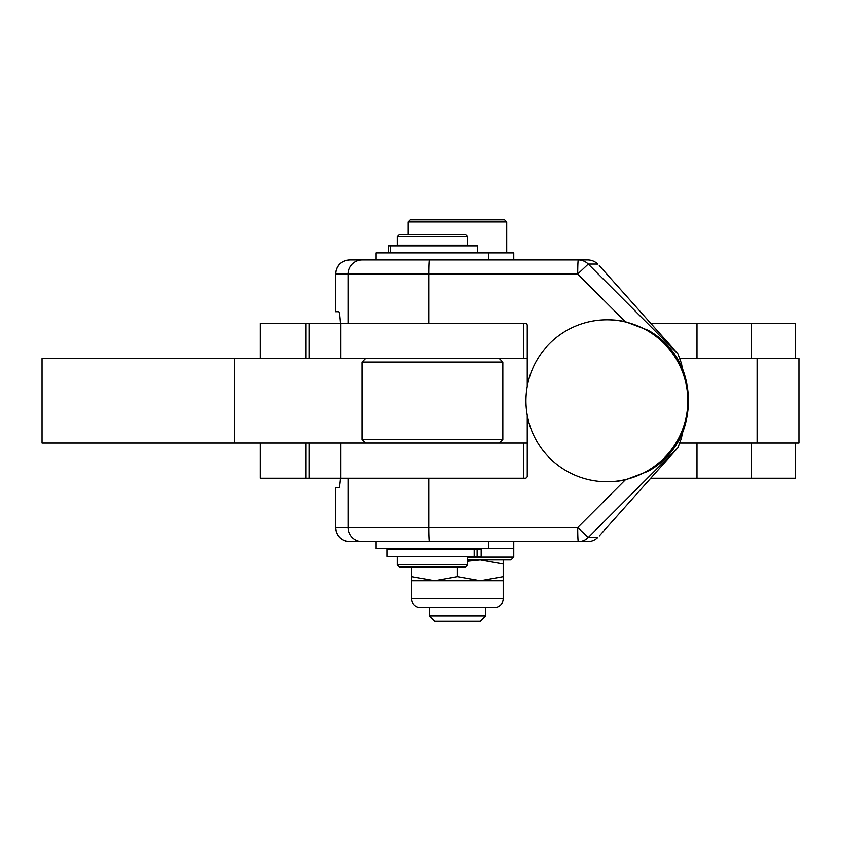<?xml version="1.0" encoding="UTF-8"?>
<svg xmlns="http://www.w3.org/2000/svg" width="841" height="841" viewBox="0 0 841 841"><rect width="100%" height="100%" fill="white"/><g stroke="black" fill="none" stroke-linecap="round" stroke-linejoin="round"><path stroke-width="1.26" d="M260.268 443.028L260.268 478.245L525.141 478.245L523.628 478.245L523.628 443.028L42.05 443.028L42.05 358.539L234.618 358.539L234.618 443.028M429.373 259.953A14.087 0.61 90 0 0 428.942 264.074A14.087 0.61 90 0 0 428.763 274.04L577.704 274.04L588.258 264.074L597.73 264.085A14.087 14.066 -90 0 0 587.764 259.953L349.835 259.953A14.087 14.066 90 0 0 335.769 274.04L335.559 311.706L338.755 311.706C339.375 311.811 339.943 315.68 340.468 323.322L260.268 323.322L260.268 358.539M527.854 541.615L513.767 541.615L513.767 557.11L467.628 557.11M625.262 479.927L577.704 527.528L588.258 537.494L677.941 447.727L681.525 437.877L682.24 433.514L678.75 440.652C671.56 453.635 661.362 463.843 648.169 471.265L625.262 479.927A80.978 80.904 90 0 1 608.159 481.756L606.929 481.756A80.978 80.904 -90 0 0 687.833 400.779A80.978 80.904 -90 0 0 606.929 319.811A80.978 80.978 0 0 0 525.951 400.779A80.978 80.978 0 0 0 606.929 481.756M682.24 433.514C686.319 423.086 688.38 412.174 688.411 400.779C688.38 389.394 686.319 378.482 682.24 368.053L678.75 360.915C671.56 347.932 661.362 337.725 648.169 330.303L625.262 321.64A80.978 80.904 90 0 0 608.159 319.811L606.929 319.811M376.095 541.615L376.095 548.658L488.705 548.658L488.705 541.615L349.646 541.615L587.764 541.615A14.087 14.066 -90 0 0 597.72 537.494L588.258 537.494A14.087 14.066 90 0 1 578.314 541.615A14.087 0.61 90 0 1 577.883 537.494A14.087 0.61 90 0 1 577.704 527.528L428.763 527.528A14.087 0.61 90 0 0 428.942 537.494A14.087 0.61 90 0 0 429.373 541.615M349.835 259.953L349.646 259.953C341.089 260.784 336.4 265.483 335.559 274.04M682.24 368.053L681.525 363.69L677.941 353.84L588.258 264.074A14.087 14.066 90 0 0 578.314 259.953A14.087 0.61 90 0 0 577.883 264.074A14.087 0.61 90 0 0 577.704 274.04L625.262 321.64M527.254 386.355L527.254 325.435A2.113 2.113 -90 0 0 525.141 323.322L340.468 323.322M525.141 478.245A2.113 2.113 -90 0 0 527.254 476.132L527.254 415.212M506.724 221.929L504.611 219.816L410.261 219.816L408.148 221.929L506.724 221.929L506.724 252.91M429.267 615.906L434.555 621.184L480.316 621.184L485.604 615.906L429.267 615.906L429.267 607.528L420.468 607.528L494.403 607.528A8.799 8.799 0 0 0 503.202 598.718L411.67 598.718L411.67 576.674L434.555 580.763L411.67 580.763M397.215 564.847L399.328 566.96L465.515 566.96L467.628 564.847L397.215 564.847L397.215 556.406M397.215 245.162L467.628 245.162L467.628 236.72L397.215 236.72L397.215 245.162M467.628 236.72L465.515 234.607L399.328 234.607L397.215 236.72M362.008 362.05L502.834 362.05L502.834 439.517L362.008 439.517L362.008 362.05L365.53 358.539M503.202 580.763L480.316 580.763L503.202 576.674L503.202 598.718M480.316 580.763L434.555 580.763L457.43 576.674L480.316 580.763M494.403 607.528L485.604 607.528L485.604 615.906M411.67 598.718A8.799 8.799 0 0 0 420.468 607.528M467.628 559.927L510.95 559.927L513.767 557.11M387.659 556.406L481.178 556.406L481.178 549.362L386.881 549.362L386.881 556.406L387.659 556.406M477.52 252.91L477.52 245.866L388.384 245.866L388.384 252.91M513.767 259.953L513.767 252.91L376.095 252.91L376.095 259.953L351.328 259.953M440.842 607.528L429.267 607.528M503.202 559.927L503.202 564.006L480.316 559.927L467.628 561.241M411.67 566.96L411.67 576.674M457.43 566.96L457.43 576.674M503.202 564.006L503.202 576.674M527.254 443.028L523.628 443.028M234.618 358.539L527.254 358.539M680.222 443.028L798.95 443.028L798.95 358.539L680.222 358.539M428.763 478.245L428.763 527.528L335.559 527.528L335.559 487.748L338.902 487.748C339.459 487.675 339.985 484.511 340.468 478.245M599.286 265.64L677.941 353.84M488.705 252.91L488.705 259.953L376.095 259.953M597.741 537.473L597.73 537.483A14.087 14.087 0 0 1 587.764 541.615M677.941 447.727L599.286 535.927M488.705 548.658L513.714 548.658L513.714 541.615M795.449 358.539L795.449 323.322L650.724 323.322M650.724 478.245L795.449 478.245L795.449 443.028M309.309 443.028L309.309 478.245M309.309 323.322L309.309 358.539M335.769 487.748L335.769 527.528A14.087 14.066 90 0 0 349.835 541.615M348.006 478.245L348.006 527.528A14.087 14.066 90 0 0 362.072 541.615M335.769 311.706L335.769 274.04L428.763 274.04L428.763 323.322M362.072 259.953A14.087 14.066 90 0 0 348.006 274.04L348.006 323.322M477.12 549.362L477.12 556.406M523.628 358.539L523.628 323.322M757.1 358.539L757.1 443.028M513.714 259.953L513.714 252.91M751.433 323.322L751.433 358.539M306.04 358.539L306.04 323.322M696.989 323.322L696.989 358.539M751.433 443.028L751.433 478.245M306.04 478.245L306.04 443.028M696.989 443.028L696.989 478.245M335.559 527.528C336.4 536.085 341.089 540.784 349.646 541.615M398.623 245.866L398.623 245.162M398.623 549.362L398.623 548.658M365.53 443.028L362.008 439.517M474.198 549.362L474.198 556.406M390.203 245.866L390.203 252.91M499.323 443.028L502.834 439.517M499.323 358.539L502.834 362.05M467.628 564.847L467.628 556.406M466.219 549.362L466.219 548.658M466.219 245.866L466.219 245.162M408.148 234.607L408.148 221.929M340.878 478.245L340.878 443.028M340.878 358.539L340.878 323.322M597.73 264.085A14.087 14.087 0 0 0 587.764 259.953"/></g></svg>
